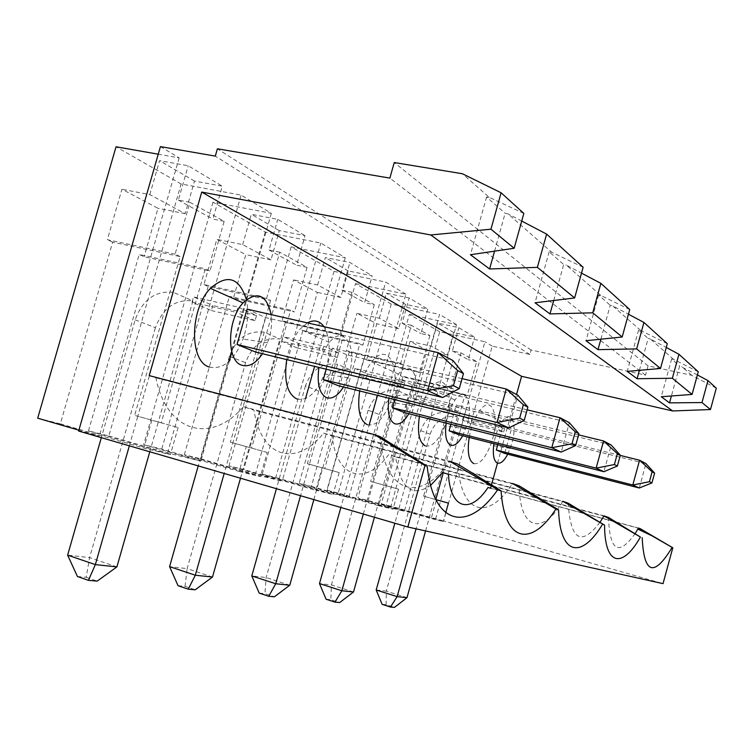 <?xml version="1.0" encoding="UTF-8"?>
<svg xmlns="http://www.w3.org/2000/svg" width="754" height="754" viewBox="0 0 754 754"><rect width="100%" height="100%" fill="white"/><g stroke="black" fill="none" stroke-linecap="round" stroke-linejoin="round"><path stroke-width="0.57" stroke-dasharray="3.77 2.83" d="M491.212 485.821L491.476 484.869M497.508 463.107L516.537 394.493M640.297 528.705L490.534 488.262M716.3 388.169L691.691 375.303L648.082 365.86L645.537 375.134L531.118 349.988L529.883 354.455L492.239 346.124L443.616 520.939L663.03 583.643M149.207 375.596L155.88 377.801C167.162 434.285 212.128 443.475 243.429 406.698L253.975 410.176C261.497 459.422 297.264 466.735 323.551 433.145L332.043 435.944C337.029 479.582 366.152 485.538 388.659 454.634L395.633 456.933C400.374 488.46 412.052 497.932 430.647 485.34M296.972 399.036C307.613 401.109 316.765 392.749 324.446 373.975C330.865 354.418 330.695 338.64 323.918 326.633M307.368 322.863L299.998 329.187C293.57 337 289.15 347.142 286.718 359.611M367.434 424.766C375.963 426.349 383.598 418.838 390.336 402.24C402.664 371.59 389.045 339.234 371.722 361.901C365.926 369.403 361.911 379.092 359.677 390.968M209.395 367.057C222.977 369.846 234.192 360.506 243.042 339.027C247.849 325.294 248.952 312.165 246.369 299.649M473.823 463.625C479.601 464.596 485.152 458.441 490.486 445.171C500.741 419.488 492.616 392.165 479.403 411.081C474.605 417.904 471.203 426.689 469.205 437.424M425.36 445.925C432.325 447.15 438.79 440.374 444.766 425.576C455.972 397.622 445.473 368.065 430.44 388.715C425.181 395.869 421.505 405.096 419.403 416.387M243.429 406.698L449.676 461.25C421.712 502.343 385.379 496.141 379.875 436.547L155.88 377.801M323.551 433.145L512.494 483.474C489.101 520.609 460.703 515.745 457.998 464.191L253.975 410.176M203.929 284.531L208.151 286.492L270.592 300.384L266.596 298.452L203.929 284.531L216.822 239.348L245.813 254.654L233.41 298.207L294.428 311.93L290.686 310.12L229.442 296.369L233.41 298.207M266.596 298.452L279.734 252.194L307.048 267.368L296.652 265.21L305.021 235.663L279.3 230.62L270.988 259.876L242.675 244.626L216.822 239.348M242.675 244.626L251.327 214.268L277.755 219.348L305.021 235.663M279.734 252.194L269.037 250.008L277.755 219.348M599.948 522.362C581.174 546.716 570.58 540.326 568.177 503.182L395.633 456.933M363.343 514.03L372.353 481.853L383.447 484.963L408.527 395.36L397.886 390.704L372.353 481.853L370.657 481.382L403.352 364.672L400.657 363.371L411.326 325.285L429.903 335.605L420.911 333.607L427.772 309.102L405.482 304.343L398.668 328.659L379.328 318.235L356.896 313.296L376.764 323.786L366.585 360.007L363.852 358.744L326.878 490.232L392.985 509.195L378.659 505.68L384.389 485.218L398.574 489.186L385.087 485.416L417.019 371.288L363.852 358.744M379.328 318.235L386.368 293.174L409.196 297.99L427.772 309.102M411.326 325.285L402.108 323.259L409.196 297.99M400.657 363.371L346.388 350.638L356.896 313.296M635.217 533.455C618.704 556.65 609.788 551.315 608.478 517.442L448.451 474.37M604.039 515.868L442.607 472.438M697.403 374.936L679.618 365.982L671.409 395.982M698.261 371.797L673.529 359.347L671.625 358.998L679.618 365.982M671.625 358.998L661.296 396.745M673.529 359.347L650.344 338.97L666.263 347.471M435.812 499.525L423.607 496.189L453.503 388.96L451.222 387.858L400.431 375.718L410.053 341.355L426.896 350.242L417.546 383.663L415.228 382.589L381.317 503.795L443.305 521.523L431.213 518.564L436.443 499.77M431.052 346.105L437.499 323.051L458.847 327.698L474.558 337.095L453.691 332.514L447.433 354.927L431.052 346.105L410.053 341.355M451.222 387.858L460.986 352.872L452.372 350.921L458.847 327.698M452.372 350.921L468.262 359.667L474.558 337.095M435.595 518.959L484.935 341.732L439.705 331.76L390.94 506.198L443.616 520.939M638.421 528.036L488.045 487.442M161.281 422.843L158.293 422.004L192.892 300.912L173.279 292.326L137.803 416.274L134.646 415.388L180.112 256.577L112.648 242.166L60.329 423.833L143.854 448.121L151.837 420.185L178.123 427.537L161.281 422.843L205.286 268.763L139.17 254.475L144.089 256.765L209.961 271.025L205.286 268.763M180.112 256.577L175.098 254.145L189.942 202.317L224.145 221.318L209.961 271.025M173.279 292.326C155.39 290.469 142.676 299.64 135.145 319.837L101.338 437.659M135.145 319.837L155.437 327.707C162.798 307.971 175.286 299.046 192.892 300.912M332.043 435.944L519.101 485.812C520.024 531.231 542.833 535.133 562.823 501.287L388.659 454.634M337.575 364.286C322.278 362.401 311.572 369.611 305.455 385.907L318.735 391.062C324.738 375.068 335.276 368.009 350.356 369.884L337.575 364.286L309.404 464.257L307.359 463.682L343.438 335.662L340.186 334.088L281.977 320.752L293.57 279.866L317.349 292.42L306.162 331.977L362.919 345.096L359.856 343.617L302.901 330.459L306.162 331.977M340.186 334.088L351.967 292.316L374.286 304.71L364.634 302.627L372.174 275.841L348.282 270.922L340.789 297.481L317.604 284.984L293.57 279.866M317.604 284.984L325.36 257.529L349.875 262.496L372.174 275.841M351.967 292.316L342.062 290.205L349.875 262.496M175.098 254.145L107.37 239.715L121.912 189.245L158.01 208.302L144.089 256.765M224.145 221.318L212.892 219.103L222.307 186.172L194.494 181.064L185.164 213.646L149.82 194.607L121.912 189.245M149.82 194.607L159.584 160.659L188.198 165.757L222.307 186.172M189.942 202.317L178.349 200.093L188.198 165.757M151.837 420.185L134.646 415.388M178.123 427.537L170.404 454.634L143.854 448.121M374.408 517.263L383.447 484.963L385.087 485.416M578.591 434.879L456.283 404.973L466.113 409.479L459.054 434.841M466.113 409.479L611.211 445.058L603.888 471.712M450.892 424.313L456.283 404.973M178.038 585.698L185.05 586.339L195.22 589.788M185.05 586.339L187.133 568.629L169.584 566.64M212.487 577.046L187.133 568.629L245.616 362.693C252.232 345.021 263.664 337.142 279.923 339.036L264.268 332.175C247.764 330.28 236.134 338.358 229.386 356.397L198.236 465.906M620.278 455.425L502.89 426.33L511.174 430.119L645.952 463.606L639.279 487.998M353.494 591.994L331.43 584.925L319.489 583.577M397.886 390.704C383.645 388.857 373.739 395.369 368.15 410.233L379.215 414.521L331.43 584.925L330.846 599.666L339.696 602.55M379.215 414.521C384.71 399.912 394.474 393.531 408.527 395.36M368.15 410.233L340.846 507.48M326.077 599.232L330.846 599.666M382.118 604.35L386.152 604.717L394.455 607.385M386.152 604.717L386.293 591.117L376.189 589.977M406.981 597.668L386.293 591.117L430.072 434.247C435.133 420.807 444.238 414.973 457.376 416.764L448.385 412.824C435.077 411.024 425.85 416.962 420.704 430.619L394.842 523.219M77.436 576.508L86.22 577.31L89.585 557.611L67.624 555.133M398.668 328.659L376.764 323.786M112.648 242.166L107.37 239.715M402.108 323.259L420.911 333.607M403.352 364.672L349.262 351.977L346.388 350.638M349.262 351.977L311.411 486.387L299.168 483.333L348.81 497.583L369.121 425.171M391.279 304.088L338.207 493.059L385.765 506.688L439.535 314.427L391.279 304.088L355.473 283.617L299.168 483.333M338.207 493.059L326.878 490.232M355.473 283.617L405.878 294.192L377.481 395.379M405.482 304.343L386.368 293.174M366.585 360.007L419.573 372.533L417.019 371.288M429.903 335.605L419.573 372.533M639.392 370.337L648.148 338.442L650.344 338.97M667.309 343.683L640.636 330.431L638.591 330.073L648.148 338.442M638.591 330.073L627.234 371.402M640.636 330.431L612.634 305.822L628.44 314.22M600.891 339.187L610.231 305.266L612.634 305.822M629.722 309.564L600.806 295.427L566.329 265.116L581.504 273.127M523.841 213.42L489.223 197.341L462.353 173.731M78.642 431.043L99.321 436.142L78.887 430.185M60.329 423.833L37.7 418.197M405.878 294.192L385.69 282.062L334.022 271.365L291.148 246.86L345.266 257.755L320.808 243.042L265.248 232.062L212.996 202.195L271.336 213.297L241.092 195.116L181.12 183.976L108.868 435.925L88.501 430.854L170.404 454.634M108.868 435.925L167.548 452.947L200.856 461.146L143.694 444.606L161.742 449.101L239.188 471.486L246.247 446.585L230.356 442.155L232.863 442.852L224.183 473.465M265.248 232.062L200.752 458.818L184.334 454.728L260.328 476.669L239.188 471.486M200.752 458.818L255.286 474.549L282.184 481.175L229.018 465.859L243.74 469.525L315.775 490.27L322.099 467.8L339.177 472.57L324.71 468.536L359.856 343.617M334.022 271.365L275.785 477.508L262.26 474.143L333.014 494.492L315.775 490.27M275.785 477.508L326.623 492.126L348.81 497.583M311.411 486.387L378.659 505.68M385.765 506.688L404.37 511.269L357.877 497.96L368.216 500.533L431.213 518.564M390.94 506.198L381.317 503.795M326.623 492.126L385.69 282.062M149.782 451.787L158.293 422.004L137.803 416.274L129.349 445.821M116.898 566.904L89.585 557.611L155.437 327.707M178.349 200.093L212.892 219.103M185.164 213.646L158.01 208.302M88.501 430.854L139.17 254.475M305.455 385.907L276.426 488.696M324.71 468.536L309.404 464.257L300.535 495.727M313.853 499.61L350.356 369.884M374.286 304.71L362.919 345.096M322.099 467.8L307.359 463.682M289.753 585.236L266.134 577.545L251.789 575.933M318.735 391.062L266.134 577.545L264.937 593.643L274.409 596.782M259.206 593.115L264.937 593.643M86.22 577.31L97.172 581.127M240.488 478.224L279.923 339.036M264.268 332.175L232.863 442.852L251.61 448.093L290.686 310.12M462.042 378.631L332.194 348.131L346.783 354.814L517.828 395.19L508.752 427.914M527.14 409.827L400.402 379.375L412.268 384.813L569.327 422.683L561.221 452.07M346.783 354.814L338.112 385.624M326.246 369.215L332.194 348.131M412.268 384.813L404.483 412.636M448.385 412.824L425.039 496.584L434.408 499.214L457.376 416.764M423.607 496.189L425.039 496.584L416.048 528.827M425.567 530.939L434.408 499.214L435.793 499.6M247.058 309.131L265.446 317.557L452.994 360.572L442.692 397.509M265.446 317.557L255.653 352.061M511.174 430.119L504.718 453.427M279.3 230.62L251.327 214.268M270.988 259.876L245.813 254.654M307.048 267.368L294.428 311.93M348.282 270.922L325.36 257.529M340.789 297.481L317.349 292.42M269.037 250.008L296.652 265.21M343.438 335.662L285.436 322.354L281.977 320.752M285.436 322.354L243.74 469.525M291.148 246.86L229.018 465.859M262.26 474.143L302.901 330.459M600.806 295.427L598.582 295.068L610.231 305.266M598.582 295.068L585.99 340.714M648.082 365.86L394.248 162.544M489.223 197.341L486.556 197.03L505.123 213.269L508.083 213.919L551.589 252.166L549.166 251.817L563.672 264.513L566.329 265.116M691.691 375.303L681.635 366.472M270.592 300.384L230.356 442.155M453.503 388.96L402.862 376.849L400.431 375.718M402.862 376.849L368.216 500.533M439.705 331.76L409.337 314.409L357.877 497.96M447.433 354.927L426.896 350.242M417.546 383.663L467.216 395.596L465.048 394.549L415.228 382.589M460.986 352.872L476.679 361.59L467.216 395.596M476.679 361.59L468.262 359.667M497.8 444.7L502.89 426.33M384.389 485.218L370.657 481.382M398.574 489.186L392.985 509.195M409.337 314.409L456.481 324.616L404.37 511.269M456.481 324.616L439.535 314.427M529.883 354.455L215.295 156.097M492.239 346.124L484.935 341.732M181.12 183.976L116.031 146.776M160.423 146.615L179.179 157.888L158.246 154.202M194.494 181.064L159.584 160.659M453.691 332.514L437.499 323.051M445.746 512.729L443.305 521.523M443.295 472.664L465.048 394.549M339.177 472.57L333.014 494.492M345.266 257.755L314.597 366.387M305.502 398.612L282.184 481.175M255.286 474.549L320.808 243.042M553.7 300.507L563.672 264.513M208.151 286.492L161.742 449.101M212.996 202.195L143.694 444.606M184.334 454.728L229.442 296.369M246.247 446.585L267.189 452.447L260.328 476.669M267.189 452.447L251.61 448.093M549.166 251.817L535.02 302.788M583.125 267.255L551.589 252.166M271.336 213.297L231.864 352.109M229.31 361.081L200.856 461.146M167.548 452.947L241.092 195.116M343.494 386.953L349.309 373.183C357.528 346.755 343.833 323.918 329.413 342.457C324.286 348.923 320.789 357.245 318.923 367.434M408.838 413.729L413.965 401.137C421.213 377.424 410.647 357.575 398.489 374.097C393.814 380.384 390.629 388.423 388.923 398.216M394.728 399.648L400.402 379.375M179.179 157.888L99.321 436.142M342.062 290.205L364.634 302.627M262.467 353.711L269.169 338.527C271.468 330.224 272.128 322.26 271.157 314.616M507.744 454.21L511.862 443.465C517.696 423.88 511.127 408.178 502.07 421.599C498.14 427.395 495.425 434.775 493.908 443.72M462.654 435.755L467.235 424.163C473.701 402.702 465.416 385.153 454.992 400.006C450.722 406.048 447.782 413.757 446.189 423.126M645.537 375.134L389.865 178.104M531.118 349.988L217.388 148.792M486.556 197.03L470.439 254.729M494.558 251.157L505.123 213.269M521.721 221.063L508.083 213.919M353.711 372.627L354.889 368.442L392.711 377.528L391.524 381.769L353.711 372.627L366.265 378.103L403.531 387.141L404.691 382.985L367.415 373.993L354.889 368.442M404.691 382.985L392.711 377.528M367.415 373.993L366.265 378.103M403.531 387.141L391.524 381.769M281.638 341.194L282.948 336.567L298.32 343.372L297.038 347.914L281.638 341.194L322.533 350.874L323.862 346.171L282.948 336.567M297.038 347.914L337.292 357.481L338.593 352.881L323.862 346.171M337.292 357.481L322.533 350.874M338.593 352.881L298.32 343.372M192.044 302.128L193.524 296.935L212.807 305.483L211.365 310.554L192.044 302.128L236.483 312.344L237.981 307.057L193.524 296.935M211.365 310.554L255.069 320.657L256.53 315.511L237.981 307.057M255.069 320.657L236.483 312.344M256.53 315.511L212.807 305.483M412.938 398.451L414.003 394.644L424.417 399.262L423.371 403.004L412.938 398.451L448.074 407.094L449.148 403.23L414.003 394.644M423.371 403.004L458.017 411.552L459.082 407.754L449.148 403.23M458.017 411.552L448.074 407.094M459.082 407.754L424.417 399.262M495.265 428.225L462.466 420.053L463.446 416.557L472.24 420.449L471.278 423.899L503.644 431.976L495.265 428.225L496.245 424.681L463.446 416.557M471.278 423.899L462.466 420.053M503.644 431.976L504.614 428.498L496.245 424.681M504.614 428.498L472.24 420.449M229.386 356.397L245.616 362.693M420.704 430.619L430.072 434.247M329.413 342.457L299.998 329.187M347.858 377.707L324.446 373.975M398.489 374.097L371.722 361.901M412.457 405.841L390.336 402.24M267.783 342.816L243.042 339.027M502.07 421.599L479.403 411.081M510.279 448.413L490.486 445.171M454.992 400.006L430.44 388.715M465.67 429.007L444.766 425.576"/><path stroke-width="1.13" d="M516.537 394.493L521.579 376.303L672.672 410.958L710.475 409.535L716.3 388.169L707.959 380.6L697.403 374.936M430.647 485.34L442.607 472.438L448.451 474.37C450.411 509.892 470.798 514.058 488.045 487.442L490.534 488.262L491.212 485.821M491.476 484.869L497.508 463.107M638.421 528.036L672.804 547.79L640.297 528.705L638.421 528.036L635.217 533.455M672.804 547.79L663.03 583.643L407.848 527.008L78.642 431.043L160.423 146.615L215.295 156.097L217.388 148.792L389.865 178.104L394.248 162.544L462.353 173.731L501.099 192.77L490.939 229.197L514.153 248.264L470.439 254.729L489.591 268.98L537.385 267.35L574.642 297.953L535.02 302.788L549.986 313.918L592.729 312.816L622.173 337L585.99 340.714L597.997 349.649L600.891 339.187M407.848 527.008L424.992 465.548L374.502 434.643L149.207 375.596L201.733 192.072L430.77 234.975L490.939 229.197M201.733 192.072L521.579 376.303M323.918 326.633C319.573 320.667 314.05 319.413 307.368 322.863M286.718 359.611C283.796 380.779 287.208 393.918 296.972 399.036M359.677 390.968C357.132 409.394 359.715 420.657 367.434 424.766M246.369 299.649C239.329 277.434 227.34 273.664 210.413 288.348C189.508 309.432 189.339 361.901 209.395 367.057M469.205 437.424C467.103 452.032 468.649 460.769 473.823 463.625M419.403 416.387C417.122 432.692 419.101 442.532 425.36 445.925M374.502 434.643L379.875 436.547L427.179 466.264C433.682 527.206 468.941 531.57 497.734 489.685L501.09 490.797L457.998 464.191L449.676 461.25L497.734 489.685M555.924 508.997L512.494 483.474L519.101 485.812L558.573 509.883L555.924 508.997C531.909 546.773 504.454 543.361 501.09 490.797M604.567 525.142L568.177 503.182L562.823 501.287L604.567 525.142C604.68 566.348 622.663 568.591 640.419 537.046L608.478 517.442L604.039 515.868L599.948 522.362M604.039 515.868L640.419 537.046M672.059 547.545C653.916 577.394 643.963 574.096 642.191 537.63M666.263 347.471L678.939 354.248L698.261 371.797L692.078 394.427L661.296 396.745L669.524 402.872L671.409 395.982M669.524 402.872L701.974 402.551L710.475 409.535M707.959 380.6L701.974 402.551M602.418 524.435C581.947 558.808 559.968 556.084 558.573 509.883M424.992 465.548L427.179 466.264M617.356 453.701L614.378 464.549L617.375 466.019L620.325 455.256L617.356 453.701L603.596 440.986L578.591 434.879M652.125 471.806L649.411 481.721L651.918 482.946L654.613 473.097L652.125 471.806L639.59 460.213L620.278 455.425M457.65 370.563L453.427 385.699L459.271 388.564L463.456 373.579L457.65 370.563L438.206 352.674L452.994 360.572L463.456 373.579M363.343 514.03L341.845 590.759L353.494 591.994L374.408 517.263M617.375 466.019L603.888 471.712L459.054 434.841L449.092 430.788L596.131 468.14L603.596 440.986L611.211 445.058L620.325 455.256M603.888 471.712L596.131 468.14L614.378 464.549M449.092 430.788L450.892 424.313M212.487 577.046L195.22 589.788L188.264 589.176L195.305 575.217L212.487 577.046L240.488 478.224M651.918 482.946L639.279 487.998L504.718 453.427L496.321 450.015L632.794 485.011L639.59 460.213L645.952 463.606L654.613 473.097M340.846 507.48L319.489 583.577L341.845 590.759L334.974 602.135L326.077 599.232L319.489 583.577M353.494 591.994L339.696 602.55L334.974 602.135M390.468 607.036L382.118 604.35L376.189 589.977L397.151 596.621L406.981 597.668L394.455 607.385L390.468 607.036L397.151 596.621L416.048 528.827M289.753 585.236L274.409 596.782L268.735 596.282L275.738 583.747L289.753 585.236L313.853 499.61M101.338 437.659L67.624 555.133L95.343 564.614L116.898 566.904L149.782 451.787M67.624 555.133L77.436 576.508L88.454 580.354L95.343 564.614L129.349 445.821M377.481 395.379L369.121 425.171M628.44 314.22L643.925 322.458L667.309 343.683L660.513 368.489L627.234 371.402L637.092 378.734L639.392 370.337M637.092 378.734L672.37 378.235L692.078 394.427M678.939 354.248L672.37 378.235M597.997 349.649L636.659 348.904L660.513 368.489M643.925 322.458L636.659 348.904M622.173 337L629.722 309.564L600.863 283.353L581.504 273.127M514.153 248.264L523.841 213.42L501.099 192.77M158.246 154.202L116.031 146.776L37.7 418.197L78.887 430.185M116.898 566.904L97.172 581.127L88.454 580.354M276.426 488.696L251.789 575.933L275.738 583.747L300.535 495.727M251.789 575.933L259.206 593.115L268.735 596.282M198.236 465.906L169.584 566.64L195.305 575.217L224.183 473.465M169.584 566.64L178.038 585.698L188.264 589.176M508.752 427.914L338.112 385.624L323.315 379.601L496.971 422.494L519.657 418.14L524.219 420.383L508.752 427.914L496.971 422.494L506.264 389.017L523.361 404.766L519.657 418.14M524.219 420.383L527.885 407.122L517.828 395.19L506.264 389.017L462.042 378.631M527.885 407.122L523.361 404.766M575.641 445.576L578.912 433.691L569.327 422.683L560.043 417.725L575.283 431.797L571.984 443.786L575.641 445.576L561.221 452.07L551.758 447.716L560.043 417.725L527.14 409.827M578.912 433.691L575.283 431.797M323.315 379.601L326.246 369.215M394.728 399.648L392.457 407.735L404.483 412.636L561.221 452.07M406.981 597.668L425.567 530.939M459.271 388.564L442.692 397.509L427.612 390.572L453.427 385.699M427.612 390.572L438.206 352.674L247.058 309.131L237.01 344.474L427.612 390.572M394.842 523.219L376.189 589.977M442.692 397.509L255.653 352.061L237.01 344.474M430.77 234.975L672.672 410.958M639.279 487.998L632.794 485.011L649.411 481.721M496.321 450.015L497.8 444.7M448.423 503.125L435.859 499.61L448.423 503.125L445.746 512.729M435.812 499.525L443.295 472.664M600.863 283.353L592.729 312.816M314.597 366.387L305.502 398.612M549.986 313.918L553.7 300.507M537.385 267.35L546.612 234.098L583.125 267.255L574.642 297.953M231.864 352.109L229.31 361.081M318.923 367.434C316.793 383.673 319.338 393.748 326.557 397.669C332.288 399.347 337.933 395.775 343.494 386.953M388.923 398.216C387.141 412.165 389.083 420.675 394.738 423.757C399.384 425.086 404.087 421.74 408.838 413.729M271.157 314.616C266.548 294.437 257.171 290.535 243.033 302.901C226.992 319.724 226.379 360.959 241.657 365.162C248.895 367.349 255.832 363.532 262.467 353.711M493.908 443.72C492.513 454.53 493.681 460.986 497.414 463.069C500.656 463.936 504.096 460.986 507.744 454.21M446.189 423.126C444.643 435.322 446.132 442.673 450.675 445.18C454.53 446.245 458.526 443.107 462.654 435.755M392.457 407.735L551.758 447.716L571.984 443.786M489.591 268.98L494.558 251.157M546.612 234.098L521.721 221.063M603.888 516.132L607.045 517.621M637.827 529.101L651.268 535.491M243.033 302.901L210.413 288.348"/></g></svg>
